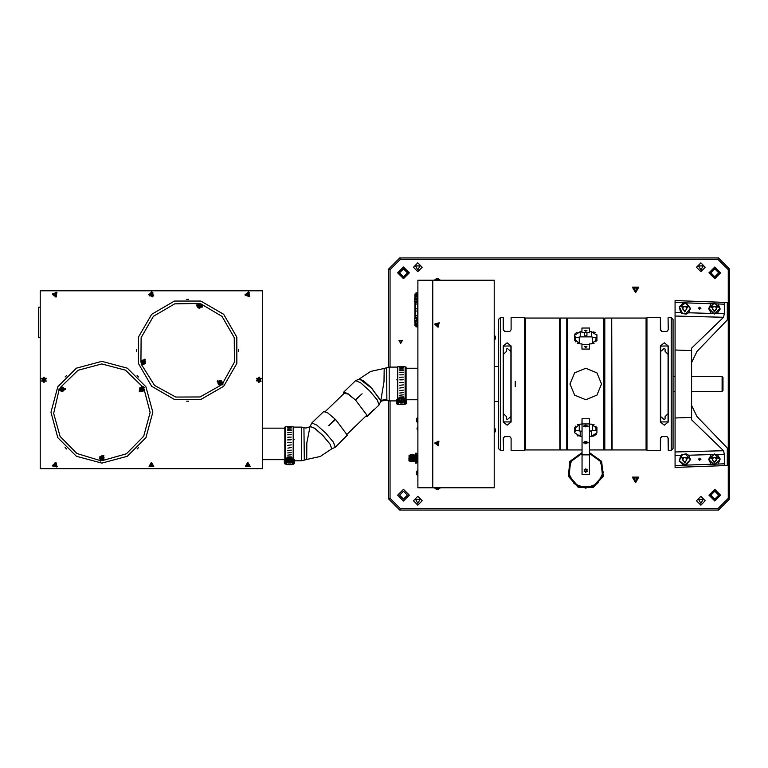 <?xml version="1.0" encoding="UTF-8"?>
<svg xmlns="http://www.w3.org/2000/svg" width="768" height="768" viewBox="0 0 768 768"><rect width="100%" height="100%" fill="white"/><g stroke="black" fill="none" stroke-linecap="round" stroke-linejoin="round"><path stroke-width="1.15" d="M675.043 312.442L680.688 312.586L679.248 306.73L683.798 302.774L675.043 302.467L675.043 465.533L683.798 465.226L679.248 461.27L680.688 455.414L675.043 455.558M717.197 313.565L720.192 308.995L718.051 303.974L711.11 303.734L708.634 308.64L711.379 313.411L724.31 313.757L723.571 317.318L691.574 348.154L691.574 419.846L723.571 450.682L724.31 454.243L711.379 454.589L708.634 459.36L711.11 464.266L718.051 464.026L720.192 459.005L717.197 454.435M438.422 489.264L436.214 489.264L438.442 489.264L439.997 488.064L434.65 488.064L436.214 489.264L434.65 488.064L439.901 488.333M436.32 278.736L438.442 278.736L436.32 278.736M434.899 279.936L439.997 279.936L438.442 278.736L439.997 279.936L434.899 279.936M495.542 429.446L495.542 431.213L495.542 429.446L494.477 428.016L494.477 432.634L495.542 431.213M495.542 336.787L495.542 338.563L495.542 336.787L494.477 335.366L494.477 339.984L495.542 338.563M404.851 404.112L406.522 403.402L406.522 400.934L404.851 401.654L404.851 404.141L404.131 404.659L404.131 402.202L398.746 402.202L398.026 401.654L399.946 398.438M405.149 399.312L405.149 366.768L397.728 366.768L397.728 399.312L397.728 398.602L399.581 397.498L405.149 398.602L403.296 397.498L399.581 397.498M405.149 400.867L405.149 401.654M405.11 401.654L405.11 400.752M397.728 399.312L397.728 398.602M404.851 404.141L398.746 404.669L398.026 404.141L398.026 401.654L396.355 400.934L396.355 399.504L396.355 401.962M397.094 404.112L396.355 403.402L396.355 400.934L397.094 401.654L397.094 404.112L398.026 404.112M293.146 459.264L293.146 426.72L285.734 426.72L285.734 459.264L285.734 458.554L287.587 457.44L291.293 457.44L293.146 458.554M285.734 459.264L287.587 457.786M291.888 459.264L294.528 459.456L294.528 460.886L292.138 462.144L286.742 462.144L286.742 464.602L284.352 463.344L284.352 460.886L285.101 461.606L285.101 464.083L286.022 464.083L286.022 461.606L284.352 460.886L284.352 459.456L286.992 459.264M292.858 464.083L293.789 464.064L292.128 464.63L286.742 464.602L292.138 464.602L292.858 464.083L292.858 460.694L294.528 460.886L294.528 463.344L293.789 464.083L293.789 459.264M405.11 400.867L406.032 400.867L406.032 379.91L405.149 379.91M397.728 379.91L396.768 379.91L397.728 379.488M405.149 379.488L406.032 379.488L406.032 367.133L405.149 367.133M285.734 439.862L284.842 439.862L284.842 459.274M285.734 439.43L284.842 439.43L284.842 427.085L285.734 427.085M293.146 439.43L294.115 439.43L293.146 439.862M581.99 328.061L581.99 332.467L589.555 332.467L589.555 328.061L581.99 328.061M594.749 337.651L591.331 336.826L591.331 331.67L596.89 335.251L596.89 339.552L591.331 343.834L589.555 343.834L589.555 349.037L581.99 349.037L581.99 343.834L580.214 343.834L574.656 339.552L574.656 335.251L580.214 331.67L581.99 331.67L581.99 332.467M589.478 418.963L589.555 424.166L591.331 424.166L596.89 428.448L596.89 432.749L591.331 436.33L593.952 435.926M576.806 430.349L580.214 431.174L580.214 436.33L574.656 432.749L574.656 428.448L580.214 424.166L581.99 424.166L582.067 418.963M567.686 449.971L566.803 449.971L566.803 318.029L567.245 449.52L567.686 318.029L567.686 449.971L582.067 449.971M604.752 449.971L603.859 449.971L603.859 318.029L604.301 449.52L604.752 318.029L604.752 449.971L611.491 449.971L611.491 318.029L604.752 318.029M582.067 436.33L582.067 439.939M589.478 439.939L589.478 436.33M611.491 318.029L611.491 449.971M611.722 318.451L612.144 449.971L646.032 449.971L646.032 318.029L614.486 318.048M594.163 343.219L592.272 343.219L592.272 337.651L595.978 337.651L595.978 341.866M560.054 449.971L560.054 318.029L560.054 449.971L566.803 449.971M559.834 449.549L559.411 318.029L525.523 318.029L525.523 449.971L557.069 449.952M574.656 336.826L575.578 336.826L575.578 341.866M575.578 337.651L579.283 337.651L579.283 343.219L577.382 343.219M668.054 376.589L668.054 391.411M722.112 376.589L723.005 377.482L723.005 390.518L722.112 391.411L722.112 376.589L691.574 376.589M575.578 426.134L575.578 431.174L574.656 431.174M577.382 424.781L579.283 424.781L579.283 430.349L575.578 430.349M595.978 426.134L595.978 430.349L592.272 430.349L592.272 424.781L594.163 424.781M661.728 436.608L660.634 438.163L660.413 450.336L660.413 438.346L661.718 436.608L666.96 436.608L668.275 438.346L668.275 450.336L668.054 438.163L666.893 436.56M668.275 345.946L668.275 422.054L664.349 425.213L660.413 422.054L660.413 345.946L664.339 342.787L668.275 345.946L660.634 346.08L660.634 421.92L668.054 421.92L668.054 346.08M668.275 329.654L668.054 317.885L668.275 329.654L666.893 331.44L667.91 330.422M666.97 331.392L661.718 331.392L660.413 329.654L660.413 317.664L660.634 329.837L661.795 331.44M646.906 450.336L646.906 317.664L646.906 450.336L660.413 450.336M673.094 384L673.094 448.483L671.242 450.336L671.242 317.664L673.094 319.517L673.094 384M524.64 317.664L524.64 450.336L524.64 317.664L511.133 317.664L511.133 329.654L509.827 331.392L504.586 331.392L503.28 329.654L503.28 317.664L503.501 329.837L504.662 331.44M511.133 345.946L511.133 422.054L507.206 425.213L503.28 422.054L503.28 345.946L507.206 342.787L511.133 345.946L503.501 346.08L503.501 421.92L510.912 421.92L510.912 346.08M503.28 438.346L503.501 450.115L503.28 438.346L504.662 436.56L503.645 437.578M500.314 384L500.314 450.336L498.461 448.483L498.461 319.517L500.314 317.664L500.314 384M504.586 436.608L509.827 436.608L511.133 438.346L511.133 450.336L524.64 450.336M416.794 326.842L415.978 326.842L415.978 321.206M415.978 298.55L415.978 292.915L417.907 292.915M415.978 294.979L414.941 294.979L414.941 294.058L414.941 298.55M415.978 324.778L414.941 324.778L414.941 325.699L414.941 321.206M416.41 473.482L416.41 472.406M417.907 475.622L417.61 470.266L416.41 471.83M416.573 296.026L416.573 294.086M417.456 315.706L415.373 315.706L415.373 317.491L417.168 317.462L415.373 317.491M417.168 302.294L415.373 302.266L415.373 304.051L417.456 304.051M417.456 319.843L417.456 322.109L417.456 321.206L414.749 321.206L414.749 319.603M417.523 298.906L417.456 299.914M416.4 454.09L416.4 453.187L415.565 453.187L416.563 455.194L416.4 463.056L415.565 463.056L415.402 461.05L415.402 463.056L415.229 461.242L415.565 454.09M415.565 459.024L415.402 456.125L415.402 460.118L415.565 459.024L416.4 459.024M409.565 461.04L409.075 460.954L409.075 455.29L409.565 455.203L409.853 461.04M410.15 461.242L409.968 455.002L410.15 461.242L410.218 454.925L410.659 461.309L410.554 454.618L410.918 460.541M413.971 460.541L413.501 454.886M413.798 455.702L414.23 455.002L414.23 461.242L415.229 461.242M416.563 454.186L416.563 455.194L416.582 453.686L417.734 454.186L417.725 462.557L416.582 462.557L416.563 461.05L416.563 462.058M416.573 326.333L416.573 323.818L416.573 326.333L416.573 323.818L416.573 326.333L417.254 327.014L417.254 323.136L416.573 323.818L417.907 323.136M417.907 303.168L417.168 303.168L417.168 299.914L417.907 299.914M417.907 319.843L417.168 319.843L417.168 316.598L417.907 316.598M416.717 317.386L416.717 319.392L416.717 317.386M417.907 430.051L417.686 426.893L417.034 428.208M417.034 428.736L417.907 426.893M416.41 421.248L416.41 419.021L417.61 417.456L417.61 422.813L416.41 421.248L416.41 419.597L416.41 420.672M40.253 337.267L38.4 337.267L38.4 307.171L38.621 337.488L40.253 337.488L38.621 337.488M38.4 318.067L38.4 308.803M64.992 389.395L59.011 390.029L53.626 413.366L60.106 436.397L76.858 453.494L99.754 460.435M64.896 388.512L59.174 389.117M99.811 460.579L100.57 461.04L103.978 455.789L100.56 461.05L99.821 460.56L103.094 455.232L99.821 460.56M143.578 386.765L144.192 387.408L139.699 391.766L139.094 391.114L143.587 386.755L139.075 391.123M144.47 359.232L141.264 364.627L144.394 359.203L145.238 359.683L142.224 364.896M202.435 306.96L196.368 305.885L202.531 306.979L202.694 306.029L202.541 306.902L196.368 305.818L196.522 304.934L202.454 305.981M217.411 381.715L217.651 380.822L223.104 383.885L217.68 380.755L217.19 381.581L222.403 384.595M262.618 365.165L262.618 394.349M286.771 462.086L286.022 460.694L285.101 460.694L285.101 459.264M397.728 367.133L389.222 367.133L389.222 400.867L396.413 400.867M306.72 459.485L320.246 456.461L331.776 448.838L330.029 444.182L322.973 435.696L314.726 428.362L310.128 426.461L306.826 442.963L306.72 459.485L301.661 460.81L301.661 427.085L293.146 427.085M417.907 296.995L417.254 296.995L417.254 293.117L416.573 293.798L417.907 293.117M417.907 311.501L417.168 311.501L417.168 308.256L416.717 308.698L417.907 308.256M145.958 386.765L127.325 368.122L101.866 361.306L76.406 368.122L57.763 386.765L50.938 412.224L57.763 437.683L76.406 456.326L101.866 463.142L127.325 456.326L145.958 437.683L152.784 412.224L145.958 386.765L127.325 368.122L101.866 361.306L76.406 368.122L57.763 386.765L50.938 412.224L57.763 437.683L76.406 456.326L101.866 463.142L127.325 456.326L145.958 437.683L152.784 412.224L145.958 386.765M200.832 301.104L174.47 301.104L151.642 314.285L138.461 337.114L138.461 363.466L151.642 386.294L174.47 399.475L200.832 399.475L223.661 386.294L236.832 363.466L236.832 337.114L223.661 314.285L200.832 301.104L174.47 301.104L151.642 314.285L138.461 337.114L138.461 363.466L151.642 386.294L174.47 399.475L200.832 399.475L223.661 386.294L236.832 363.466L236.832 337.114L223.661 314.285L200.832 301.104M585.773 399.792L574.608 395.165L569.99 384.01L574.608 372.835L585.773 368.208L596.928 372.826L601.565 383.99L596.947 395.155L585.773 399.792M589.478 452.611L601.651 461.357L603.274 476.256L593.27 487.402L578.285 487.402L568.282 476.256L569.894 461.357L582.067 452.611M582.067 452.688L569.952 461.405L568.349 476.237L578.314 487.334L593.232 487.334L603.197 476.237L601.594 461.405L589.478 452.688M589.478 453.437L601.018 461.866L602.486 476.074L592.915 486.682L578.63 486.682L569.059 476.074L570.528 461.866L582.067 453.437L571.546 460.33L568.31 472.483L574.032 483.677L585.773 488.179L597.514 483.677L603.235 472.483L600.01 460.33L589.478 453.456M380.832 401.405L385.056 399.888L389.222 400.867M309.59 426.931L305.818 428.064L303.955 427.584L304.301 460.147M714.422 314.045L719.981 308.486L714.422 302.928L708.864 308.486L714.422 314.045M685.498 313.997L690.326 308.496L685.526 302.976L679.411 307.008L682.589 313.603M714.422 465.072L719.981 459.514L714.422 453.955L708.864 459.514L714.422 465.072M310.166 426.432L314.794 428.294L323.03 435.638L330.096 444.125L331.776 448.838M403.469 276.758L407.405 272.822L403.469 268.877L399.533 272.822L403.469 276.758L407.405 272.822L403.469 268.877L399.533 272.822L403.469 276.758M714.778 276.758L718.714 272.822L714.778 268.877L710.842 272.822L714.778 276.758L718.714 272.822L714.778 268.877L710.842 272.822L714.778 276.758M714.778 499.123L718.714 495.178L714.778 491.242L710.842 495.178L714.778 499.123L718.714 495.178L714.778 491.242L710.842 495.178L714.778 499.123M403.469 499.123L407.405 495.178L403.469 491.242L399.533 495.178L403.469 499.123L407.405 495.178L403.469 491.242L399.533 495.178L403.469 499.123M714.778 277.488L719.443 272.822L714.778 268.147L710.102 272.822L714.778 277.488M714.778 278.65L720.605 272.822L714.778 266.986L708.941 272.822L714.778 278.65M714.778 499.853L719.443 495.178L714.778 490.512L710.102 495.178L714.778 499.853M714.778 501.014L720.605 495.178L714.778 489.35L708.941 495.178L714.778 501.014M403.469 501.014L409.296 495.178L403.469 489.35L397.632 495.178L403.469 501.014M403.469 277.488L408.134 272.822L403.469 268.147L398.794 272.822L403.469 277.488M403.469 278.65L409.296 272.822L403.469 266.986L397.632 272.822L403.469 278.65M700.886 505.104L705.264 500.726L700.886 496.349L696.509 500.726L700.886 505.104M700.886 271.651L705.264 267.274L700.886 262.896L696.509 267.274L700.886 271.651M417.821 505.104L422.198 500.726L417.821 496.349L413.443 500.726L417.821 505.104M417.821 271.651L422.198 267.274L417.821 262.896L413.443 267.274L417.821 271.651M379.066 404.918L377.174 399.878L369.523 390.682L360.595 382.733L355.622 380.678L359.482 378.998L371.885 388.406L380.861 401.117L379.066 404.918L367.171 416.419L365.616 416.371M347.29 435.178L340.8 441.571L347.347 435.13L335.587 419.501L328.723 425.539L335.27 419.203L327.754 412.934L323.712 411.533L311.818 423.024L316.8 425.078L325.728 433.037L333.37 442.224L335.261 447.274L331.69 448.925M143.078 387.139L125.453 370.128L101.741 363.974L78.058 370.253L60.509 387.35M102.73 460.474L126.432 453.754L143.731 436.214L150.115 412.426L143.923 388.579M199.306 303.466L174.672 303.811L153.418 316.282L141.091 337.613L140.899 362.246M141.667 364.906L154.57 385.421L175.814 397.066L200.045 396.922L221.155 385.018M222.576 383.587L234.422 362.15L234.221 337.661L222.019 316.426L200.976 303.907M699.6 309.504L700.474 307.978L698.717 307.978L699.6 309.504M699.6 460.531L700.474 459.005L698.717 459.005L699.6 460.531M714.422 311.962L717.427 306.749L711.408 306.749L714.422 311.962M585.773 468.922L584.304 471.475L587.251 471.475L585.773 468.922M585.773 468.768L587.376 471.542L584.17 471.542L585.773 468.768M585.773 472.474L587.376 469.69L584.17 469.69L585.773 472.474M434.669 443.011L438.403 445.747L438.902 441.139L434.669 443.011L438.403 445.747L438.902 441.139L434.669 443.011M436.243 324.442L437.645 325.766L438.086 323.894L436.243 324.442M434.726 324.077L438.086 327.264L439.162 322.762L434.726 324.077L438.086 327.264L439.162 322.762L434.726 324.077M684.768 311.962L687.782 306.749L681.763 306.749L684.768 311.962M714.422 462.989L717.427 457.776L711.408 457.776L714.422 462.989M684.768 462.989L687.782 457.776L681.763 457.776L684.768 462.989M380.832 401.376L380.861 400.406L370.589 386.966L363.379 380.774L359.222 379.018M386.995 399.274L380.861 400.406L383.971 381.754L384.163 368.467L386.582 367.805L386.918 400.368M635.597 480.874L637.248 478.013L633.946 478.013L635.597 480.874L637.248 478.013L633.946 478.013L635.597 480.874M417.821 269.904L420.096 265.958L415.546 265.958L417.821 269.904L420.096 265.958L415.546 265.958L417.821 269.904M417.821 503.357L420.096 499.411L415.546 499.411L417.821 503.357L420.096 499.411L415.546 499.411L417.821 503.357M700.886 269.904L703.162 265.958L698.611 265.958L700.886 269.904L703.162 265.958L698.611 265.958L700.886 269.904M700.886 503.357L703.162 499.411L698.611 499.411L700.886 503.357L703.162 499.411L698.611 499.411L700.886 503.357M635.597 290.938L637.248 288.077L633.946 288.077L635.597 290.938L637.248 288.077L633.946 288.077L635.597 290.938M400.675 342.874L401.971 340.637L399.389 340.637L400.675 342.874M400.675 343.382L402.413 340.378L398.947 340.378L400.675 343.382M635.597 292.742L638.813 287.174L632.39 287.174L635.597 292.742M635.597 482.678L638.813 477.11L632.39 477.11L635.597 482.678M257.885 380.189L259.795 380.438L259.056 378.653L257.885 380.189M256.445 380.794L261.043 381.379L259.248 377.107L256.445 380.794L261.043 381.379L259.248 377.107L256.445 380.794M246.682 294.518L248.352 295.488L248.352 293.558L246.682 294.518M245.117 294.518L249.13 296.842L249.13 292.205L245.117 294.518L249.13 296.842L249.13 292.205L245.117 294.518M52.608 466.032L57.206 466.618L55.421 462.346L52.608 466.032L57.206 466.618L55.421 462.346L52.608 466.032M52.397 294.518L56.419 296.842L56.419 292.205L52.397 294.518M151.43 293.405L150.47 295.075L152.4 295.075L151.43 293.405M151.43 291.84L149.117 295.862L153.754 295.862L151.43 291.84L149.117 295.862L153.754 295.862L151.43 291.84M43.958 377.088L41.645 381.101L46.272 381.101L43.958 377.088L41.645 381.101L46.272 381.101L43.958 377.088M151.43 463.891L150.47 465.552L152.4 465.552L151.43 463.891M151.43 462.326L149.117 466.339L153.754 466.339L151.43 462.326M247.795 463.891L246.826 465.552L248.755 465.552L247.795 463.891M247.795 462.326L245.472 466.339L250.109 466.339L247.795 462.326L245.472 466.339L250.109 466.339L247.795 462.326M258.912 382.541L256.502 378.374L261.322 378.374L258.912 382.541M148.656 294.518L152.822 292.109L152.822 296.928L148.656 294.518L152.822 292.109L152.822 296.928L148.656 294.518M56.918 467.078L52.349 465.552L55.958 462.365L56.918 467.078L52.349 465.552L55.958 462.365L56.918 467.078M56.918 292.435L55.958 297.158L52.349 293.971L56.918 292.435M249.638 296.602L245.069 295.075L248.678 291.888L249.638 296.602L245.069 295.075L248.678 291.888L249.638 296.602M43.958 382.541L41.549 378.374L46.368 378.374L43.958 382.541L41.549 378.374L46.368 378.374L43.958 382.541M247.795 462.221L250.195 466.387L245.386 466.387L247.795 462.221M436.224 443.174L437.77 444.317L437.981 442.397L436.224 443.174M54.048 465.427L55.958 465.677L55.219 463.901L54.048 465.427M53.962 294.518L55.632 295.488L55.632 293.558L53.962 294.518M43.958 378.653L42.998 380.314L44.918 380.314L43.958 378.653L43.037 379.229L43.037 380.294L43.958 380.832L44.89 380.294L44.89 379.229L43.958 378.691M698.323 308.486L699.6 307.21L700.867 308.486L698.323 308.486L700.867 308.486M698.323 459.542L699.6 458.237L700.867 459.514L698.323 459.514L700.867 459.514M682.589 454.397L679.325 460.627L684.768 465.072L690.317 459.878L685.498 454.003M344.15 393.312L343.728 392.17L347.77 393.581L355.296 399.84L362.16 393.811L355.603 400.147L367.373 415.766L373.92 409.43L367.171 416.419M344.304 393.168L347.837 393.974L355.296 399.84M515.194 386.784L515.194 381.216L515.194 386.784M59.626 389.002L61.824 386.803L64.426 388.483M143.011 387.206L139.92 387.485L139.546 390.566L139.92 387.485L143.011 387.206M142.454 364.502L145.421 363.408L144.883 360.298L145.421 363.408L142.454 364.502L145.421 363.408L144.883 360.298M202.003 305.904L199.968 303.494L197.222 305.059L199.968 303.494L202.003 305.904L199.968 303.494L197.222 305.059M359.194 379.027L370.685 371.462L384.163 368.467M724.31 313.757L724.31 304.195L718.051 303.974M718.051 464.026L724.31 463.805L724.81 465.648L727.325 465.552L727.325 448.022L696.941 416.544L691.574 405.427M724.81 465.648L675.043 467.386L675.043 465.533L675.043 467.386M724.31 463.805L724.31 454.243M680.688 312.586L681.83 313.469L686.246 314.083L688.627 312.806L690.566 308.486L686.141 302.861L683.798 302.774M675.043 300.614L675.043 302.467L675.043 300.614L724.81 302.352L724.31 304.195M724.81 302.352L727.325 302.448L727.325 319.978L696.941 351.456L691.574 362.573M683.798 465.226L686.141 465.139L690.566 459.514L688.627 455.194L686.246 453.917L681.83 454.531L680.688 455.414M712.57 307.411L712.57 309.552L714.422 310.627L716.275 309.552L716.275 307.411L714.422 306.346L712.57 307.411M585.072 425.28L585.773 425.578L585.773 426.883L586.934 426.413L586.934 425.472L585.773 424.992L584.63 425.462L585.773 425.664M588.202 426.566L583.344 426.566L588.202 426.566M588.202 442.819L583.344 442.819L588.202 442.819M582.067 423.946L582.067 418.704L589.478 418.704L589.478 423.946L582.067 423.946L582.067 474.326L589.478 474.326L589.478 454.819L582.067 454.819M589.478 423.946L589.478 454.819M586.934 441.715L584.621 441.715L584.621 442.656L585.773 443.136L586.934 442.656L586.934 441.715L586.934 442.656M584.621 441.715L584.621 442.656M585.072 441.533L586.483 441.533M585.773 441.821L585.773 443.136M583.459 442.282L585.773 443.827L588.086 442.282M586.934 425.472L586.934 426.413M585.773 425.578L586.483 425.28M584.621 426.413L584.621 425.472L584.621 426.413L585.773 426.883M583.459 426.038L588.086 426.038M436.272 489.264L436.944 489.264M436.694 444.163L437.76 444.278L438.384 443.414L437.952 442.435L436.896 442.32L436.262 443.184L436.694 444.163M438.058 323.923L437.021 323.674L436.282 324.451L436.589 325.478L436.282 324.451L437.021 323.674L438.058 323.923M437.626 325.728L438.365 324.95L437.626 325.728M432.73 280.234L432.73 487.766L494.246 487.766L494.246 280.234L417.907 280.234L417.907 487.766L432.73 487.766M498.461 401.606L494.246 401.606M682.915 307.411L682.915 309.552L684.768 310.627L686.621 309.552L686.621 307.411L684.768 306.346L682.915 307.411L684.768 306.346L686.621 307.411M712.57 458.448L712.57 460.589L714.422 461.654L716.275 460.589L716.275 458.448L714.422 457.373L712.57 458.448M684.768 457.373L682.915 458.448L682.915 460.589L684.768 461.654L686.621 460.589L686.621 458.448L684.768 457.373M682.915 460.589L684.768 461.654L686.621 460.589M402.931 398.438L404.362 400.829L405.782 400.752L405.782 399.312L403.891 399.312M398.026 400.752L397.094 400.752L397.094 399.312L398.986 399.312M401.904 400.253L400.387 401.99M403.478 400.387L401.904 398.381L401.904 402.864L400.973 402.864L402.739 402.49L402.739 403.056L403.882 400.579M404.362 400.925L398.515 400.925M404.362 400.982L398.515 400.982M400.762 398.112L402.115 398.112M400.003 398.899L399.466 399.802M401.904 398.678L400.272 398.678M403.411 399.802L402.874 398.899M398.832 400.301L400.138 402.49L400.973 402.49L400.973 398.112L400.138 398.112L398.832 400.867L400.138 403.056L402.739 403.056M400.138 402.49L400.138 403.056M401.904 402.221L401.904 398.112L402.739 398.112L404.045 400.301L402.739 402.49M401.904 401.29L400.33 401.251M400.33 401.376L401.904 401.434M399.581 397.834L397.728 398.947M401.174 401.846L400.31 401.856L401.174 401.846M400.301 401.818L400.79 401.808L400.435 400.666M403.296 379.68L399.725 379.843L403.296 379.68M403.296 374.736L399.725 374.88L403.296 374.736M403.296 370.704L399.725 370.8L403.296 370.704M403.296 367.968L399.725 368.026L403.296 367.968M403.296 366.797L399.725 366.806L403.277 366.787M403.296 367.171L399.725 367.21L403.277 367.19M403.296 369.149L399.725 369.235L403.296 369.149M403.296 372.576L399.725 372.701L403.296 372.576M403.296 377.126L399.725 377.27L403.296 377.126M403.296 382.349L399.734 382.656L403.296 382.349M399.725 379.882L401.098 379.488M404.131 402.202L404.851 402.154M404.131 404.669L398.746 404.659L398.765 402.144M400.742 402.154L401.904 402.154M403.296 396.902L399.725 397.008L403.296 396.902M403.277 394.838L399.734 395.203L403.277 394.838M403.277 390.173L399.734 390.605L403.277 390.173M403.277 384.902L399.734 385.363L403.277 384.902M403.277 387.581L399.734 388.032L403.277 387.581M403.277 392.611L399.734 393.014L403.277 392.611M291.293 457.44L287.587 457.44M293.146 458.899L291.293 457.786M289.181 461.798L289.901 461.827L289.181 461.798M290.938 458.381L292.368 460.819L286.512 460.819L287.942 458.381M288.758 458.064L290.122 458.064M292.858 460.694L286.512 460.877M289.901 458.63L288.979 458.63M288.979 458.323L287.405 460.253L288.979 462.173L288.979 458.064L288.134 458.064L286.829 460.253L288.134 462.998L290.746 462.998L292.051 460.819L290.746 458.064L289.901 458.064L289.901 462.173L291.485 460.253L289.901 458.323M288.979 462.173L288.979 462.816L290.746 462.432L292.051 460.253M290.746 462.432L290.746 462.998M289.901 458.438L288.979 458.438M288.979 458.496L287.405 460.33M286.829 460.253L288.134 462.432L289.901 462.173M291.475 460.33L289.901 458.496M288.134 462.432L288.134 462.998M291.293 439.632L287.731 439.939L291.293 439.632M291.293 434.688L287.722 434.822L291.293 434.688M291.293 430.646L287.722 430.752L291.293 430.646M291.293 427.91L287.722 427.978L291.293 427.91M291.293 426.749L287.722 426.758L291.293 426.749M287.731 426.768L289.555 426.768M291.293 427.123L287.722 427.162L291.293 427.123M291.293 429.101L287.722 429.178L291.293 429.101M291.293 432.528L287.722 432.653L291.293 432.528M291.293 437.078L287.722 437.222L291.293 437.078M291.293 442.291L287.731 442.608L291.293 442.291M291.158 427.085L288.71 427.085M289.459 460.81L288.979 460.81M289.901 460.963L288.979 460.944M288.979 461.347L289.901 461.347M288.979 461.933L289.901 461.933M293.856 461.597L293.856 460.704M285.024 461.597L285.024 460.704M288.979 462.106L289.901 462.106M292.118 462.106L292.138 464.621M287.894 448.109L291.283 447.533L287.894 448.109M291.283 444.845L287.731 445.306L291.283 444.845M291.293 456.854L287.722 456.96L291.293 456.854M291.283 454.79L287.731 455.146L291.283 454.79M291.283 450.125L287.731 450.557L291.283 450.125M291.283 452.563L287.731 452.957L291.283 452.563M344.093 393.37L343.584 392.765M343.718 393.725L343.526 392.822M355.603 400.147L367.373 415.766M367.373 415.882L366.643 415.171L366.202 415.814M381.293 401.021L386.995 400.224M399.725 379.91L402.298 379.91M401.894 400.243L400.982 400.243M403.046 379.488L400.838 379.488M400.762 400.358L401.904 400.358M328.858 425.664L335.27 419.203M287.731 439.862L290.294 439.862M291.043 439.43L288.845 439.43M288.979 460.31L289.901 460.31M335.261 447.274L347.347 435.235M388.646 367.171L388.646 269.117L399.763 257.99L718.483 257.99L729.6 269.117L729.6 498.883L718.483 510.01L399.763 510.01L388.646 498.883L388.646 400.829M388.646 269.117L390.029 269.683L390.029 367.133M399.763 257.99L400.339 259.382L390.029 269.683M718.483 257.99L717.907 259.382L400.339 259.382M390.029 400.867L390.029 498.317L400.339 508.618L717.907 508.618L728.208 498.317L728.208 269.683L717.907 259.382M388.646 498.883L390.029 498.317M400.339 508.618L399.763 510.01M717.907 508.618L718.483 510.01M728.208 498.317L729.6 498.883M728.208 269.683L729.6 269.117M584.592 332.467L584.592 335.309L585.773 336.144L586.954 335.309L586.954 332.467M585.773 331.258L586.954 330.422L584.592 330.422L585.773 331.258M596.832 340.176L595.978 338.592M591.331 336.826L580.214 336.826L580.214 331.67M580.214 336.826L576.806 337.651M585.773 347.51L586.954 346.675L584.592 346.675L585.773 347.51M589.555 344.63L581.99 344.63M594.749 430.349L589.478 431.174L591.331 431.174L591.331 436.33L589.555 436.33M595.978 429.408L596.832 427.824M580.214 431.174L582.067 431.174L580.214 431.174M594.019 435.898L596.467 434.16M596.89 427.238L596.89 428.448M591.331 431.174L591.331 436.33M577.133 435.754L578.083 436.07M596.89 340.762L596.89 339.552M596.89 335.251L596.794 334.541M595.267 332.688L594.432 332.256M593.99 332.093L593.126 331.853M577.123 332.256L576.278 332.688M575.587 333.226L575.088 333.84M574.896 334.176L574.656 335.251M603.859 449.971L589.478 449.971M581.99 436.33L580.214 436.33M589.555 331.67L591.331 331.67M560.054 318.029L566.803 318.029M574.8 340.474L575.578 340.474M575.578 340.397L574.771 340.397M722.112 391.411L691.574 391.411M675.043 391.411L673.094 391.411M574.771 427.603L575.578 427.603M575.578 427.526L574.8 427.526M660.413 438.346L661.478 436.771M667.987 437.76L668.275 438.336M660.701 330.24L660.413 329.654M660.634 416.563L664.157 419.53L665.088 418.944L665.088 416.64L668.054 413.664M668.054 354.336L665.088 351.36L665.088 349.056L664.157 348.47L660.634 351.437M509.827 331.392L510.768 330.422M503.568 330.24L503.28 329.654M503.501 413.664L506.467 416.64L506.467 418.944L507.389 419.53L510.912 416.563M510.912 351.437L507.389 348.47L506.467 349.056L506.467 351.36L503.501 354.336M510.845 437.76L509.75 436.56M415.978 318L415.978 317.491M415.978 302.266L415.978 301.757M414.941 318L414.941 301.757M417.61 475.622L416.41 474.058M417.254 296.995L416.573 296.314M415.373 315.706L415.373 304.051M417.456 320.4L414.749 320.4L414.749 318L417.168 318M414.749 318.806L417.168 318.806M417.523 298.55L414.749 298.55L414.749 301.757L417.168 301.757M414.749 299.357L417.456 299.357M414.749 300.95L417.168 300.95M415.565 453.187L416.4 453.187M416.4 462.154L415.565 462.154M415.402 455.194L415.402 456.125M416.4 457.219L415.565 457.219M415.402 460.118L415.402 461.05M411.245 461.309L410.947 454.934L411.504 460.541M411.322 455.702L411.821 461.309L411.715 454.618L412.08 460.541M411.907 455.702L412.406 461.309L412.301 454.618L412.666 460.541M412.934 455.088L413.251 460.541M412.704 454.934L413.251 461.626L412.915 454.886M410.947 454.934L411.235 461.309M410.736 455.702L410.803 454.934M412.493 455.702L412.55 454.934M408.979 458.122L408.979 460.838L408.979 458.122M409.565 455.203L409.968 461.242M410.362 460.541L410.4 461.501M413.318 460.541L413.251 461.626M412.742 460.541L412.339 454.886M411.936 460.541L411.754 454.886M411.571 460.541L411.168 454.886M410.986 460.541L410.621 454.618M413.539 454.618L413.75 461.616L413.222 455.702M413.981 454.742L414.173 461.29M413.866 454.944L414.154 461.299M416.563 460.118L416.563 456.125L416.563 460.118M417.907 327.014L417.254 327.014M416.717 302.352L416.717 301.853L416.717 302.352M416.717 318.221L416.717 317.722L416.717 318.221M416.717 317.405L416.717 317.904L416.717 317.405M416.717 319.027L416.717 318.528L416.717 319.027M417.61 419.597L417.61 419.059M417.61 421.2L417.61 420.672M417.456 316.598L417.456 311.501M417.456 308.256L417.456 303.168M40.253 290.813L40.253 468.701L262.618 468.701L262.618 290.813L40.253 290.813M40.253 307.171L38.621 307.171M284.352 459.696L262.618 459.696M65.098 388.416L58.954 389.069M65.146 388.416L58.915 389.069M59.981 389.933L60.778 391.037L62.314 391.45L63.734 390.72L64.282 389.472M65.251 389.366L65.155 388.483L65.232 389.366M65.03 388.378L59.011 389.059L65.05 388.426M65.088 388.378L58.963 389.021M64.877 388.435L59.174 389.05M60.125 388.944L60.442 387.792L63.389 387.485L63.85 388.445M63.389 387.485L60.442 387.792M64.541 389.443L62.342 391.709L59.712 389.962M63.734 390.72L60.778 391.037M65.155 389.453L59.27 390.01M64.992 389.472L59.29 390.077M65.203 389.491L59.117 390.096M65.155 389.501L59.136 390.134M65.251 389.443L59.078 390.144M65.213 389.453L59.069 390.106M58.915 389.146L59.03 390.106M59.021 390.029L58.934 389.146M103.075 455.27L99.773 460.493M102.384 456.269L101.28 456.038L99.696 458.544L100.349 459.389M103.152 455.28L103.91 455.76M103.325 456.816L104.035 457.776L102.451 460.282L101.405 460.051M100.099 459.888L99.773 456.835L102.672 455.827M103.594 456.394L103.949 459.475L101.011 460.474M139.44 389.117L141.571 387.053L139.44 389.117L139.882 390.096M142.656 387.552L141.571 387.053M142.954 387.264L141.562 386.88L139.613 390.509M140.275 391.21L143.299 390.97L143.635 387.946M143.501 388.07L143.837 389.395L141.715 391.459L140.4 391.085M141.715 391.459L143.837 389.395M143.587 386.755L144.019 387.571M143.357 391.027L143.693 387.888L143.357 391.027L140.208 391.267L143.357 391.027M142.589 364.272L143.952 364.272L145.44 361.709L143.952 364.272M141.331 364.675L142.099 365.117M142.109 365.107L141.341 364.656M142.253 365.078L145.315 359.789L142.234 365.126M145.44 361.709L144.749 360.528M142.502 364.426L144.01 364.445L144.835 360.374M144 359.904L141.216 360.989L141.667 363.936M141.878 363.571L141.13 362.65L142.608 360.077L143.664 360.269M141.254 364.56L144.307 359.27L141.283 364.522M144.038 359.827L141.149 360.941L144.038 359.827L141.149 360.941L141.629 364.013M201.744 305.856L201.283 304.57L198.365 304.061L197.482 305.107M201.59 306.739L200.717 307.786L197.798 307.267L197.328 305.981M201.917 305.894L201.427 304.464L197.309 305.078M197.155 305.952L199.123 308.266L201.763 306.768M197.798 307.267L200.717 307.786M197.069 305.942L199.114 308.352L197.069 305.942L199.114 308.352L201.85 306.778M222.518 384.797L217.2 381.677L222.547 384.758M217.162 381.658L222.586 384.787M221.779 384.24L220.598 384.922L218.035 383.443L218.035 382.07M217.747 380.746L223.037 383.798L217.718 380.774M217.229 381.744L222.47 384.768M217.392 381.782L222.355 384.653M217.238 381.696L222.499 384.739M218.035 383.443L220.598 384.922M222.048 383.28L222.23 382.099L219.658 380.611L218.842 381.302M218.304 381.11L221.366 380.63L222.48 383.53M222.01 384.365L218.899 384.902L217.805 381.936M219.658 380.611L222.23 382.099M223.056 383.942L222.614 384.72L223.075 383.952M258.058 379.114L257.923 380.17L258.058 379.114M248.323 295.45L248.861 294.518L248.323 295.45M55.93 465.648L56.064 464.582L55.21 463.939L54.23 464.352L54.086 465.408L54.941 466.061L55.93 465.648M55.613 293.597L54.538 293.597L54.01 294.518L54.538 295.45L55.613 295.45L56.15 294.518L55.613 293.597M66.154 375.926L65.558 376.512M138.163 376.512L137.578 375.926M137.578 448.522L138.163 447.936L137.578 448.522M65.558 447.936L66.154 448.522L65.558 447.936M187.238 401.213L188.064 401.213M238.57 350.707L238.57 349.872M188.064 299.366L187.238 299.366M136.733 349.872L136.733 350.707M152.362 295.056L152.362 293.99L151.43 293.453L152.362 293.99L152.362 295.056M150.509 293.99L150.509 295.056L150.509 293.99M151.43 463.93L150.509 464.467L151.43 463.93L152.362 464.467L151.43 463.93M150.509 465.533L151.43 466.07L150.509 465.533M248.717 464.467L247.795 463.93L248.717 464.467M247.795 466.07L248.717 465.533L247.795 466.07M65.136 376.954L66.586 375.504M137.136 375.504L138.586 376.954L137.136 375.504M138.586 447.504L137.136 448.954M66.586 448.954L65.136 447.504M188.678 401.203L186.624 401.203M238.56 349.267L238.56 351.312M186.624 299.376L188.678 299.376L186.624 299.376M136.742 351.312L136.742 349.267L136.742 351.312M691.574 417.446L675.043 418.003M675.043 451.987L723.571 450.682M691.574 350.554L675.043 349.997M723.571 317.318L675.043 316.013M688.627 312.806L711.379 313.411M711.11 303.734L686.141 302.861M686.141 465.139L711.11 464.266M711.379 454.589L688.627 455.194M404.131 403.766L404.851 403.584M405.782 404.112L405.782 401.654M286.512 460.934L286.022 460.694M415.978 324.614L416.573 324.614M415.978 295.142L416.573 295.142M141.187 363.312L141.466 364.282M59.808 389.952L62.333 391.622L64.454 389.453M64.339 388.493L61.834 386.89L59.722 388.992M99.696 458.544L101.28 456.038M102.451 460.282L104.035 457.776M102.624 455.904L101.232 455.866L100.147 459.811M101.059 460.397L103.872 459.427L103.546 456.47M142.608 360.077L141.13 362.65M198.365 304.061L201.283 304.57M222.403 383.482L222.403 382.042L218.381 381.158M217.882 381.984L218.938 384.835L221.933 384.326M434.65 279.936L436.214 278.736L434.65 280.234M417.907 368.246L406.032 368.246M417.907 399.754L406.032 399.754M498.461 366.394L494.246 366.394M404.851 401.875L404.218 401.875M397.094 404.141L398.026 404.141M289.901 461.386L288.979 461.386M286.742 464.621L286.022 464.083M344.698 392.784L325.258 411.571M366.595 415.43L347.155 434.218M343.728 392.17L355.622 380.678M400.416 400.867L401.904 400.867M389.222 367.133L386.582 367.805M301.661 460.81L294.528 460.81M301.661 427.085L303.955 427.584M311.818 423.024L310.051 426.538M603.859 318.029L567.686 318.029M611.722 449.549L612.144 449.971M613.939 318.029L612.144 318.029M559.834 318.451L559.411 318.029M557.606 449.971L559.411 449.971M675.043 376.589L673.094 376.589M668.275 450.336L671.242 450.336M646.906 317.664L660.413 317.664M668.275 317.664L671.242 317.664M503.28 317.664L500.314 317.664M503.28 450.336L500.314 450.336M417.168 302.266L415.373 302.266M417.168 311.501L416.717 311.059M414.23 455.002L415.229 455.002M417.686 430.051L417.034 429.062M284.842 428.198L262.618 428.198"/></g></svg>
